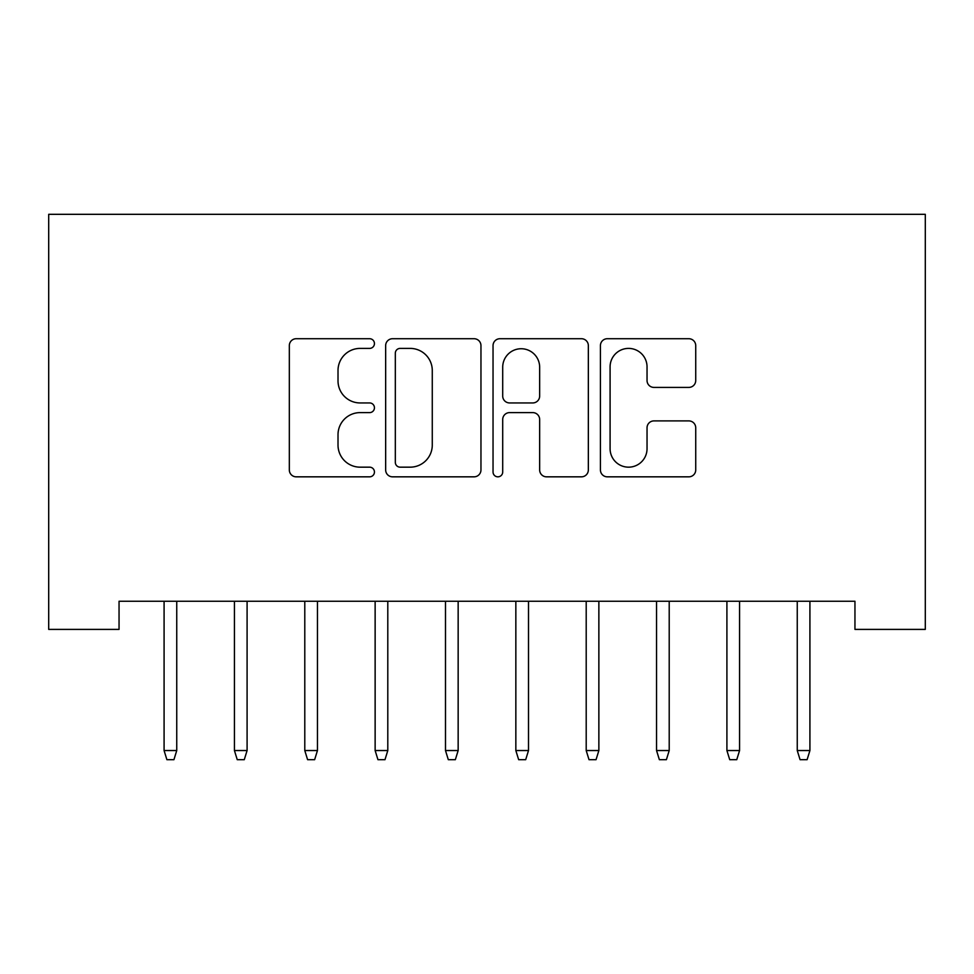 <?xml version="1.0" encoding="UTF-8"?>
<svg xmlns="http://www.w3.org/2000/svg" width="974" height="974" viewBox="0 0 974 974"><rect width="100%" height="100%" fill="white"/><g stroke="black" fill="none" stroke-linecap="round" stroke-linejoin="round"><path stroke-width="1.46" d="M374.442 343.554A4.833 4.833 0 0 0 369.609 338.721L296.23 338.721A6.903 6.903 0 0 0 289.327 345.636L289.327 469.931A6.903 6.903 0 0 0 296.23 476.834L369.609 476.834A4.833 4.833 0 0 0 374.442 472A4.833 4.833 0 0 0 369.609 467.167L360.112 467.167A22.098 22.098 0 0 1 338.015 445.069L338.015 434.708A22.098 22.098 0 0 1 360.112 412.611L369.609 412.611A4.833 4.833 0 0 0 374.442 407.777A4.833 4.833 0 0 0 369.609 402.944L360.112 402.944A22.098 22.098 0 0 1 338.015 380.846L338.015 370.497A22.098 22.098 0 0 1 360.112 348.4L369.609 348.4A4.833 4.833 0 0 0 374.442 343.554M688.813 387.409A6.903 6.903 0 0 0 695.728 380.505L695.728 345.636A6.903 6.903 0 0 0 688.813 338.721L607.326 338.721A6.903 6.903 0 0 0 600.422 345.636L600.422 469.931A6.903 6.903 0 0 0 607.326 476.834L688.813 476.834A6.903 6.903 0 0 0 695.728 469.931L695.728 427.805A6.903 6.903 0 0 0 688.813 420.902L653.944 420.902A6.903 6.903 0 0 0 647.04 427.805L647.04 448.697A18.469 18.469 0 0 1 628.571 467.167A18.469 18.469 0 0 1 610.089 448.697L610.089 366.869A18.469 18.469 0 0 1 628.571 348.4A18.469 18.469 0 0 1 647.04 366.869L647.04 380.505A6.903 6.903 0 0 0 653.944 387.409L688.813 387.409M854.953 601.25L119.047 601.25L119.047 629.399L48.7 629.399L48.7 214.317L925.3 214.317L925.3 629.399L854.953 629.399L854.953 601.25M480.961 345.636A6.903 6.903 0 0 0 474.058 338.721L392.571 338.721A6.903 6.903 0 0 0 385.655 345.636L385.655 469.931A6.903 6.903 0 0 0 392.571 476.834L474.058 476.834A6.903 6.903 0 0 0 480.961 469.931L480.961 345.636M499.942 338.721L581.429 338.721A6.903 6.903 0 0 1 588.345 345.636L588.345 469.931A6.903 6.903 0 0 1 581.429 476.834L546.56 476.834A6.903 6.903 0 0 1 539.657 469.931L539.657 419.526A6.903 6.903 0 0 0 532.754 412.611L509.621 412.611A6.903 6.903 0 0 0 502.706 419.526L502.706 472A4.833 4.833 0 0 1 497.872 476.834A4.833 4.833 0 0 1 493.039 472L493.039 345.636A6.903 6.903 0 0 1 499.942 338.721M400.156 348.4A4.833 4.833 0 0 0 395.322 353.233L395.322 462.333A4.833 4.833 0 0 0 400.156 467.167L410.176 467.167A22.098 22.098 0 0 0 432.273 445.069L432.273 370.497A22.098 22.098 0 0 0 410.176 348.4L400.156 348.4M539.657 367.21A18.469 18.469 0 0 0 521.187 348.741A18.469 18.469 0 0 0 502.706 367.21L502.706 396.041A6.903 6.903 0 0 0 509.621 402.944L532.754 402.944A6.903 6.903 0 0 0 539.657 396.041L539.657 367.21M164.082 750.54L166.895 759.683L173.932 759.683L176.744 750.54L164.082 750.54L164.082 601.25M176.744 750.54L176.744 601.25M234.43 750.54L237.242 759.683L244.279 759.683L247.092 750.54L234.43 750.54L234.43 601.25M247.092 750.54L247.092 601.25M304.789 750.54L307.601 759.683L314.639 759.683L317.451 750.54L304.789 750.54L304.789 601.25M317.451 750.54L317.451 601.25M375.136 750.54L377.949 759.683L384.986 759.683L387.798 750.54L375.136 750.54L375.136 601.25M387.798 750.54L387.798 601.25M445.495 750.54L448.308 759.683L455.345 759.683L458.157 750.54L445.495 750.54L445.495 601.25M458.157 750.54L458.157 601.25M515.843 750.54L518.655 759.683L525.692 759.683L528.505 750.54L515.843 750.54L515.843 601.25M528.505 750.54L528.505 601.25M586.202 750.54L589.014 759.683L596.051 759.683L598.864 750.54L586.202 750.54L586.202 601.25M598.864 750.54L598.864 601.25M656.549 750.54L659.361 759.683L666.399 759.683L669.211 750.54L656.549 750.54L656.549 601.25M669.211 750.54L669.211 601.25M726.908 750.54L729.721 759.683L736.758 759.683L739.57 750.54L726.908 750.54L726.908 601.25M739.57 750.54L739.57 601.25M797.256 750.54L800.068 759.683L807.105 759.683L809.918 750.54L797.256 750.54L797.256 601.25M809.918 750.54L809.918 601.25"/></g></svg>
